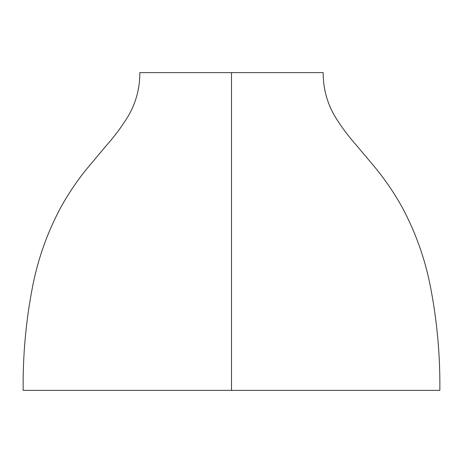 <?xml version="1.0" encoding="UTF-8"?>
<svg xmlns="http://www.w3.org/2000/svg" width="463" height="463" viewBox="0 0 463 463"><rect width="100%" height="100%" fill="white"/><g stroke="black" fill="none" stroke-linecap="round" stroke-linejoin="round"><path stroke-width="0.69" d="M39.008 390.367L439.85 390.367C440.232 354.785 436.968 319.568 430.052 284.716C424.588 257.683 415.375 232.027 402.405 207.748C394.841 194.061 386.148 181.137 376.326 168.978L356.898 145.833C348.622 136.597 341.254 126.706 334.79 116.161C326.982 102.717 323.11 88.207 323.174 72.633L231.5 72.633L231.5 390.367L439.85 390.367M146.806 72.633L323.174 72.633M23.15 390.367L231.5 390.367L231.5 72.633L139.826 72.633C139.89 88.207 136.018 102.717 128.21 116.161C121.746 126.706 114.378 136.597 106.102 145.833L86.674 168.978C76.852 181.137 68.159 194.061 60.595 207.748C47.625 232.027 38.412 257.683 32.948 284.716C26.032 319.568 22.768 354.785 23.15 390.367"/></g></svg>
